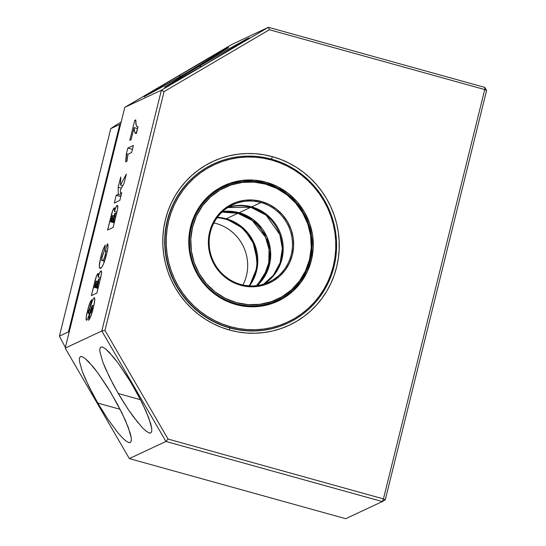 <?xml version="1.0" encoding="UTF-8"?>
<svg xmlns="http://www.w3.org/2000/svg" width="546" height="546" viewBox="0 0 546 546"><rect width="100%" height="100%" fill="white"/><g stroke="black" fill="none" stroke-linecap="round" stroke-linejoin="round"><path stroke-width="0.82" d="M250.812 207.275L227.819 207.555A42.663 41.448 -115.1 0 1 250.812 207.275L266.216 215.254L279.852 234.623L282.343 248.416L280.125 262.776L273.375 275.266L263.663 284.125A42.663 41.448 -115.1 0 0 281.756 241.987A42.663 41.448 -115.1 0 0 250.812 207.275L239.182 212.722A3.01 0.546 105.5 0 1 239.087 212.728A3.01 0.546 105.5 0 1 239.025 212.674A3.01 0.546 -74.5 0 0 239.087 212.728A3.01 0.546 -74.5 0 0 239.182 212.722L250.812 207.275A3.01 0.546 -74.5 0 0 251.221 206.75M257.241 285.544L265.254 275.491L269.936 262.803L270.393 249.276L266.967 236.896L253.562 219.888L239.182 212.722A42.663 41.448 64.9 0 0 222.611 211.582L239.182 212.722A42.663 41.448 64.9 0 1 269.444 244.123A42.663 41.448 64.9 0 1 257.241 285.544L268.932 266.694L269.362 244.137L258.367 224.27L239.093 212.735L222.604 211.595M237.892 213.329L252.156 220.407L265.52 237.162L269.041 249.379L268.755 262.797L264.305 275.484L256.497 285.64A42.663 41.448 -115.1 0 0 268.059 244.355A42.663 41.448 -115.1 0 0 237.892 213.329L226.269 218.769A3.01 0.546 105.5 0 1 226.167 218.782A3.01 0.546 105.5 0 1 226.105 218.728A3.01 0.546 -74.5 0 0 226.167 218.782A3.01 0.546 -74.5 0 0 226.269 218.769L237.892 213.329A3.01 0.546 -74.5 0 0 238.431 212.551A3.01 0.546 105.5 0 1 237.892 213.329A42.663 41.448 -115.1 0 0 222.065 212.094L237.892 213.329M249.515 285.858L255.323 275.013L257.76 262.653L252.402 239.626L239.496 225.089L226.269 218.769A42.663 41.448 64.9 0 0 217.424 217.315L226.269 218.769A42.663 41.448 64.9 0 1 249.515 285.858M191.359 226.959A62.735 60.954 -115.1 0 1 224.201 186.657A62.735 60.954 -115.1 0 1 265.697 183.279A62.735 60.954 64.9 0 0 191.359 226.959A62.735 60.954 64.9 0 0 235.906 303.672A62.735 60.954 -115.1 0 1 191.359 226.959L192.526 227.122L190.629 226.597A63.739 61.93 -115.1 0 1 266.155 182.214A63.739 61.93 -115.1 0 1 311.404 260.149L309.507 259.623A61.732 59.978 -115.1 0 1 236.357 302.607A61.732 59.978 -115.1 0 1 192.526 227.122L196.512 215.882L202.586 205.692L210.531 196.956L220.024 190.001L230.712 185.094L242.178 182.432L253.986 182.105L265.677 184.138L276.802 188.445L286.943 194.867L295.7 203.146L302.737 212.981L307.794 223.976L310.66 235.715L311.24 247.754L309.507 259.623L305.521 270.864L299.44 281.053L291.503 289.79L282.009 296.744L271.321 301.651L259.855 304.313L248.048 304.641L236.357 302.607L225.232 298.3L215.09 291.878L206.333 283.592L199.297 273.764L194.24 262.769L191.373 251.03L190.793 238.991L192.526 227.122A61.732 59.978 -115.1 0 1 265.677 184.138A61.732 59.978 -115.1 0 1 309.507 259.623L310.237 259.985A62.735 60.954 64.9 0 0 265.697 183.279A62.735 60.954 -115.1 0 1 310.237 259.985A62.735 60.954 -115.1 0 1 277.402 300.293A62.735 60.954 -115.1 0 1 235.906 303.672A62.735 60.954 64.9 0 0 310.237 259.985A62.735 60.954 -115.1 0 1 277.402 300.293A62.735 60.954 -115.1 0 1 235.906 303.672A62.735 60.954 64.9 0 0 310.237 259.985A62.735 60.954 64.9 0 0 265.697 183.279A62.735 60.954 -115.1 0 1 310.237 259.985L311.404 260.149L313.199 247.898L312.599 235.469L309.637 223.341L304.422 211.991L297.154 201.843L288.111 193.291L277.641 186.664L266.155 182.214L254.081 180.112L241.892 180.446L230.05 183.197L219.014 188.261L209.214 195.441L201.017 204.47L194.738 214.988L190.629 226.597L188.834 238.848L189.428 251.276L192.397 263.404L197.611 274.754L204.88 284.903L213.923 293.455L224.392 300.082L235.879 304.531L247.952 306.634L260.142 306.299L271.983 303.549L283.019 298.485L292.82 291.298L301.017 282.275L307.296 271.758L311.404 260.149A63.739 61.93 -115.1 0 1 235.879 304.531A63.739 61.93 -115.1 0 1 190.629 226.597L191.359 226.959A62.735 60.954 64.9 0 0 235.906 303.672A62.735 60.954 -115.1 0 1 191.359 226.959A62.735 60.954 -115.1 0 1 224.201 186.657A62.735 60.954 -115.1 0 1 265.697 183.279A62.735 60.954 64.9 0 0 191.359 226.959M240.67 284.405A42.663 41.448 64.9 0 0 291.223 254.702A42.663 41.448 64.9 0 0 260.933 202.539L261.384 201.474A43.666 42.424 -115.1 0 1 292.383 254.866A43.666 42.424 -115.1 0 1 240.65 285.271L240.67 284.405A42.663 41.448 -115.1 0 1 209.35 246.847A42.663 41.448 -115.1 0 1 232.712 204.839A42.663 41.448 -115.1 0 1 260.933 202.539A42.663 41.448 -115.1 0 1 292.253 240.097A42.663 41.448 -115.1 0 1 268.891 282.111A42.663 41.448 -115.1 0 1 240.67 284.405L240.65 285.271A43.666 42.424 -115.1 0 1 209.644 231.879A43.666 42.424 -115.1 0 1 261.384 201.474L260.933 202.539L251.672 206.873A42.663 41.448 -115.1 0 1 282.657 241.823A42.663 41.448 -115.1 0 1 264.121 283.981A42.663 41.448 64.9 0 0 282.657 241.823A42.663 41.448 64.9 0 0 251.672 206.873L260.933 202.539A42.663 41.448 64.9 0 0 210.381 232.241A42.663 41.448 64.9 0 0 240.67 284.405M251.672 206.873A42.663 41.448 64.9 0 0 228.221 207.296A42.663 41.448 -115.1 0 1 251.672 206.873M240.65 285.271L248.915 286.705L257.268 286.479L265.376 284.596L272.939 281.122L279.654 276.208L285.271 270.024L289.571 262.817L292.383 254.866L293.611 246.471L293.202 237.96L291.175 229.654L287.599 221.874L282.623 214.919L276.426 209.063L269.253 204.525L261.384 201.474L253.112 200.041L244.765 200.266L236.657 202.15L229.095 205.617L222.379 210.538L216.762 216.721L212.462 223.928L209.644 231.879L208.422 240.274L208.825 248.785L210.858 257.091L214.435 264.871L219.41 271.826L225.607 277.682L232.773 282.221L240.65 285.271M229.948 327.75A87.831 85.333 -115.1 0 1 165.458 250.423A87.831 85.333 -115.1 0 1 213.554 163.93A87.831 85.333 -115.1 0 1 271.655 159.2A87.831 85.333 64.9 0 0 167.588 220.352A87.831 85.333 64.9 0 0 229.948 327.75L230.398 326.685A86.828 84.357 -115.1 0 1 168.755 220.516A86.828 84.357 -115.1 0 1 271.635 160.06L271.655 159.2L271.635 160.06L279.6 162.701L287.285 166.12L294.628 170.284L301.549 175.15L307.978 180.671L313.861 186.8L319.144 193.468L323.764 200.621L327.689 208.19L330.869 216.086L333.285 224.256L334.91 232.603L335.722 241.059L335.722 249.536L334.903 257.951L333.278 266.23L330.862 274.283L327.675 282.043L323.751 289.428L319.13 296.369L313.848 302.805L307.964 308.661L301.529 313.895L294.608 318.441L287.264 322.27L279.579 325.341L271.615 327.62L263.452 329.088L255.166 329.729L246.847 329.545L238.561 328.521L230.398 326.685L222.434 324.044L214.749 320.625L207.405 316.462L200.484 311.595L194.055 306.074L188.172 299.945L182.89 293.277L178.269 286.124L174.345 278.556L171.164 270.652L168.748 262.49L167.124 254.143L166.312 245.686L166.312 237.21L167.131 228.794L168.755 220.516L171.171 212.462L174.358 204.702L178.283 197.318L182.903 190.377L188.186 183.941L194.069 178.085L200.505 172.85L207.425 168.298L214.769 164.476L222.454 161.404L230.419 159.125L238.582 157.657L246.867 157.016L255.187 157.2L263.472 158.224L271.635 160.06A86.828 84.357 -115.1 0 1 333.278 266.23A86.828 84.357 -115.1 0 1 230.398 326.685L229.948 327.75A87.831 85.333 64.9 0 0 334.015 266.591A87.831 85.333 64.9 0 0 271.655 159.2A87.831 85.333 -115.1 0 1 336.145 236.527A87.831 85.333 -115.1 0 1 288.042 323.02A87.831 85.333 -115.1 0 1 229.948 327.75L229.62 327.9L229.948 327.75M288.042 323.02L287.722 323.171A87.831 85.333 -115.1 0 1 229.62 327.9L229.566 330.057A90.343 87.769 -115.1 0 1 165.424 219.594A90.343 87.769 -115.1 0 1 272.468 156.688L271.423 159.132L272.468 156.688A90.343 87.769 -115.1 0 1 336.609 267.151A90.343 87.769 -115.1 0 1 229.566 330.057L229.62 327.9A87.831 85.333 64.9 0 0 287.885 323.095M130.856 382.282L142.308 403.18L148.765 417.881L151.727 428.337L151.733 431.449L150.744 432.958L148.799 432.821L145.959 431.04L142.356 427.682L133.395 416.803L128.385 409.705L120.748 397.727L113.541 385.08L105.678 369.069L102.832 362.121L99.87 351.665L99.863 348.56L100.86 347.044L102.805 347.181L105.637 348.962L113.493 357.132L118.209 363.206L130.856 382.282M102.355 347.024L100.86 347.044L99.863 348.56M140.575 399.727L118.264 393.529L140.575 399.727M110.401 391.857L121.854 412.762L128.31 427.463L131.279 437.919L131.279 441.025L130.289 442.54L128.344 442.403L125.505 440.615L121.901 437.257L117.656 432.452L107.931 419.28L100.293 407.302L93.086 394.662L85.224 378.644L82.378 371.696L79.416 361.24L79.416 358.135L80.405 356.62L82.35 356.756L85.183 358.545L93.038 366.707L97.754 372.782L110.401 391.857M81.9 356.599L80.405 356.62L79.416 358.135M120.12 409.309L97.809 403.105L120.12 409.309M218.42 56.62L182.733 77.334L164.544 87.21L183.947 75.15L230.951 47.727L246.198 39.23L249.14 37.851L248.184 38.582L218.42 56.62M249.14 37.817L230.951 47.727L199.304 66.059L201.338 66.626L199.304 66.059L177.45 79.054M197.966 66.203L162.278 86.91L144.089 96.792L163.493 84.732L210.497 57.31L225.744 48.806L228.685 47.427L227.73 48.157L197.966 66.203M228.685 47.393L216.817 53.726L178.849 75.635L180.883 76.201L178.849 75.635L156.995 88.636M94.376 297.727L93.346 298.635L92.301 300.853L88.356 313.117L88.35 311.124L89.906 307.412L91.721 299.74L90.165 302.245L88.029 308.879L87.585 310.633L88.418 310.865L87.585 310.633L86.104 318.072L86.084 319.697L86.759 320.229L88.52 316.83L92.451 305.371L92.247 308.217L90.336 312.619L88.527 320.29C90.192 318.475 91.783 314.332 93.291 307.862C94.902 301.569 95.181 298.198 94.124 297.761C92.574 299.713 90.998 303.788 89.401 309.998L90.595 310.333L89.401 309.998L88.561 312.66L89.797 313.008L88.561 312.66L88.186 313.336L89.571 313.718L88.186 313.336L88.35 311.124L89.906 307.412L91.721 299.74C90.267 301.44 88.889 305.071 87.585 310.633C86.056 316.434 85.729 319.669 86.602 320.338L88.193 317.676L91.892 306.251L92.451 305.371L93.803 305.719M92.451 305.371L92.247 308.217L93.141 308.47L92.247 308.217L91.155 311.459L92.267 311.766L91.155 311.459L90.336 312.619L91.899 313.049L90.336 312.619L88.527 320.29L90.984 315.861L93.967 304.982L94.806 299.276L94.124 297.761L94.574 297.891L94.124 297.761M96.383 281.067L96.123 283.831L97.017 284.077L96.123 283.831L95.352 286.95L98.205 287.749L95.352 286.95L94.417 287.387L96.492 281.06L95.352 286.95L94.417 287.387L98.041 288.397L94.417 287.387L96.26 281.17L97.693 281.395L98.976 278.958L97.509 285.94L96.43 286.445L98.785 278.808L100.314 279.197M98.389 286.991L96.43 286.445L98.389 286.991M98.785 278.808L98.457 282.091L99.529 282.391L98.457 282.091L97.509 285.94L98.58 286.24L97.509 285.94L96.43 286.445L97.693 281.402M112.619 215.458L112.36 218.229L113.254 218.475L112.36 218.229L111.589 221.348L114.442 222.14L111.589 221.348L110.654 221.785L112.729 215.452L111.589 221.348L110.654 221.785L114.278 222.795L110.654 221.785L112.346 215.793L113.93 215.786M115.015 213.199C115.349 213.35 115.24 214.448 114.694 216.489L115.766 216.789L114.694 216.489L113.745 220.338L114.817 220.639L113.745 220.338L112.667 220.843L115.138 213.199L113.745 220.338L112.667 220.843L114.626 221.389L112.667 220.843L114.68 213.629L115.117 213.193L116.551 213.588M99.952 268.4L101.863 267.055L103.508 263.95L106.839 253.119L107.951 246.976L107.46 243.755L105.337 250.716L107.262 251.256L105.337 250.716L105.706 252.484L104.873 256.34L103.706 259.343L102.457 260.592L104.579 261.186L101.652 260.06L102.17 256.327L104.033 251.61L105.364 245.018C103.713 247.42 102.198 251.46 100.819 257.146L101.911 257.446L100.819 257.146C98.894 265.192 98.806 268.912 100.56 268.311C102.498 267.117 104.511 262.373 106.6 254.081C108.088 248.109 108.374 244.663 107.46 243.755L105.337 250.716C105.897 250.826 105.856 252.293 105.201 255.125L106.265 255.426L105.201 255.125C104.149 258.818 103.242 260.64 102.457 260.592L104.511 261.377M121.724 192.718L120.386 193.345L121.492 193.653L120.386 193.345L120.461 189.728L124.003 183.497L126.338 174.065L120.557 185.053L122.768 185.667L120.557 185.053L120.721 176.979L118.189 187.237L121.376 188.124L118.189 187.237L118.277 194.335L121.13 195.12L118.277 194.335L116.189 195.311L114.278 203.03L119.813 200.437L121.724 192.718L120.386 193.345L120.461 189.728L124.003 183.497L126.338 174.065L120.557 185.053L120.721 176.979L118.189 187.237L118.277 194.335L116.189 195.311L120.768 196.58L116.189 195.311L114.278 203.03L119.813 200.437L121.724 192.718M100.921 276.494L101.454 273.683C101.679 271.635 101.508 270.734 100.928 270.98L101.365 271.103L100.928 270.98C100.109 271.519 99.195 273.553 98.171 277.081L98.492 274.501L98.027 273.471C96.963 274.522 95.912 277.184 94.867 281.449L95.939 281.75L94.867 281.449L91.359 295.645L96.895 293.059L101.358 274.331L101.495 271.471L100.928 270.98L99.625 272.891L98.171 277.081L100.641 277.764L98.171 277.081L98.232 273.45L96.43 276.256L91.359 295.645L96.895 293.059L100.921 276.494M117.158 210.893L117.69 208.081C117.916 206.026 117.738 205.125 117.165 205.371L117.602 205.494L117.165 205.371C116.346 205.917 115.424 207.951 114.407 211.473L114.728 208.893L114.264 207.869C113.199 208.92 112.148 211.575 111.104 215.847L112.176 216.148L111.104 215.847L107.589 230.043L113.124 227.45L117.465 209.432L117.731 205.869L117.165 205.371L115.861 207.289L114.407 211.473L116.878 212.162L114.407 211.473L114.462 207.849L112.667 210.654L107.589 230.043L113.124 227.45L117.158 210.893M136.077 133.483L138.036 126.795L136.671 126.276L135.831 123.71L135.763 119.895L134.732 120.379L129.798 140.322L131.088 139.715L134.091 127.587C134.193 131.579 134.951 133.565 136.364 133.545L138.036 126.795L137.387 126.768L138.001 126.938M138.036 126.795L136.964 126.57L136.166 125.259L135.763 119.895L134.732 120.379L135.736 120.659L134.732 120.379L129.798 140.322L131.088 139.715L134.091 127.587L137.599 128.563L134.091 127.587L134.726 132.125L136.364 133.545M125.669 161.869L126.965 161.261L127.969 154.252L131.668 152.518L133.422 145.448L127.812 148.068L126.379 153.863L127.969 154.3L126.379 153.863C126.658 155.433 126.426 158.101 125.669 161.869L126.965 161.261L127.969 154.252L131.668 152.518L133.422 145.448L127.812 148.068L132.453 149.358L127.812 148.068L126.379 153.863L125.669 161.869M65.199 348.13L124.788 107.344L231.838 44.438L268.441 27.3L161.391 90.206L101.802 330.992L65.199 348.13L124.788 107.344L161.391 90.206L124.788 107.344L231.838 44.438L268.441 27.3L269.362 29.73L164.066 91.612L104.969 330.405L101.802 330.992L165.943 441.455L382.302 501.562L385.278 499.815L486.582 90.479L484.8 87.408L268.441 27.3L484.8 87.408L484.739 89.564L486.582 90.479L484.8 87.408L484.739 89.564L269.362 29.73L268.441 27.3L161.391 90.206L164.066 91.612L161.391 90.206L101.802 330.992L104.969 330.405L168.066 439.066L383.442 498.901L382.302 501.562L385.278 499.815L383.442 498.901L484.739 89.564L486.582 90.479L385.278 499.815L383.442 498.901L382.302 501.562L345.7 518.7L382.302 501.562L165.943 441.455L129.341 458.592L65.199 348.13L101.802 330.992L165.943 441.455L168.066 439.066L165.943 441.455L129.341 458.592L65.199 348.13M144.096 96.826L185.66 73.423L228.685 47.427M164.551 87.251L206.115 63.841L249.14 37.851M345.7 518.7L129.341 458.592L345.7 518.7M128.87 442.581L130.289 442.54L131.279 441.025L131.279 437.919L130.276 433.34L125.471 420.509L117.602 404.497L107.869 387.735L97.754 372.782L88.793 361.902L85.183 358.545L82.35 356.756M149.324 432.998L150.744 432.958L151.733 431.449L151.727 428.337L150.73 423.757L145.925 410.933L138.056 394.922L128.324 378.16L118.209 363.206L109.248 352.327L105.637 348.962L102.805 347.181M213.397 164.005A87.831 85.333 64.9 0 0 165.124 250.477A87.831 85.333 64.9 0 0 229.62 327.9A87.831 85.333 -115.1 0 1 165.131 250.573A87.831 85.333 -115.1 0 1 213.233 164.08L213.554 163.93M88.186 313.336L89.564 313.738M102.457 260.592L101.692 260.312L101.802 258.019L104.033 251.61L105.364 245.018L102.989 249.815L100.819 257.146L99.27 266.066L99.611 268.147L100.56 268.311M151.624 91.899L147.591 94.41M102.832 362.121L109.296 376.822L118.264 393.529L128.385 409.705L138.111 422.87M145.959 431.04L148.799 432.821M82.378 371.696L88.841 386.397L97.809 403.105L107.931 419.28L117.656 432.452M125.505 440.615L128.344 442.403M168.066 439.066L104.969 330.405L164.066 91.612L269.362 29.73L484.739 89.564L383.442 498.901L168.066 439.066M229.566 330.057L238.056 331.968L246.676 333.033L255.337 333.224L263.95 332.555L272.447 331.033L280.733 328.658L288.732 325.464L296.369 321.478L303.569 316.748L310.264 311.302L316.387 305.207L321.887 298.512L326.699 291.291L330.78 283.606L334.097 275.532L336.609 267.151L338.302 258.538L339.148 249.781L339.148 240.963L338.302 232.166L336.616 223.485L334.104 214.988L330.787 206.763L326.706 198.894L321.901 191.448L316.407 184.507L310.285 178.132L303.59 172.386L296.389 167.322L288.752 162.995L280.753 159.439L272.468 156.688L263.977 154.777L255.357 153.713L246.696 153.522L238.083 154.19L229.586 155.712L221.301 158.087L213.302 161.282L205.665 165.261L198.464 169.997L191.769 175.443L185.64 181.538L180.146 188.234L175.334 195.454L171.253 203.139L167.936 211.213L165.424 219.594L163.732 228.201L162.885 236.964L162.885 245.782L163.732 254.572L165.418 263.261L167.929 271.758L171.246 279.982L175.327 287.851L180.132 295.297L185.626 302.238L191.748 308.613L198.444 314.36L205.644 319.424L213.281 323.751L221.28 327.307L229.566 330.057M120.727 123.771A165.629 160.913 64.9 0 0 119.806 124.406A165.629 160.913 -115.1 0 1 120.727 123.771M69.253 331.75L68.462 331.872A165.629 160.913 64.9 0 0 68.973 332.903A165.629 160.913 -115.1 0 1 68.462 331.872L59.418 336.104A165.629 160.913 64.9 0 0 65.411 347.297A165.629 160.913 -115.1 0 1 59.418 336.104L110.763 128.638A165.629 160.913 -115.1 0 1 121.164 121.997A165.629 160.913 64.9 0 0 110.763 128.638L119.806 124.406L68.462 331.872L59.418 336.104L110.763 128.638L119.806 124.406L120.489 124.734M68.462 331.872L119.806 124.406M248.976 285.824A42.663 41.448 64.9 0 0 249.065 285.701L249.372 285.851L249.065 285.701A42.663 41.448 -115.1 0 1 248.976 285.824M217.103 217.752A42.663 41.448 -115.1 0 1 252.778 242.458A42.663 41.448 -115.1 0 1 249.065 285.701A42.663 41.448 64.9 0 0 252.778 242.458A42.663 41.448 64.9 0 0 217.103 217.752M242.929 284.964A42.663 41.448 64.9 0 0 213.889 222.945A42.663 41.448 -115.1 0 1 242.929 284.964M249.495 285.858L257.275 266.987L255.31 246.369L244.042 228.917L226.174 218.782L217.41 217.335"/></g></svg>
